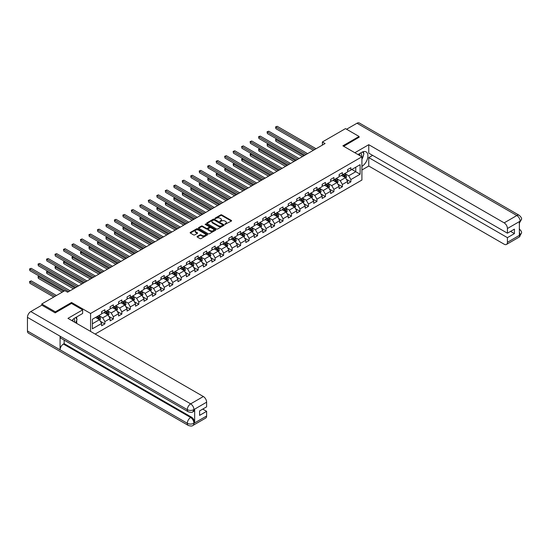 <?xml version="1.0" encoding="UTF-8"?>
<svg xmlns="http://www.w3.org/2000/svg" width="549" height="549" viewBox="0 0 549 549"><rect width="100%" height="100%" fill="white"/><g stroke="black" fill="none" stroke-linecap="round" stroke-linejoin="round"><path stroke-width="0.82" d="M224.96 224.349L231.376 221.075A0.755 0.439 0 0 0 231.376 220.458L221.769 214.913A0.755 0.439 0 0 0 220.698 214.913L215.03 218.186L215.03 218.619L216.512 218.193A2.416 1.393 0 0 1 219.923 218.193L220.725 218.653A2.416 1.393 0 0 1 221.432 219.641A2.416 1.393 0 0 1 220.725 220.629L219.991 221.48L221.473 221.055A2.416 1.393 0 0 1 224.891 221.055L225.687 221.522A2.416 1.393 0 0 1 226.401 222.503A2.416 1.393 0 0 1 225.687 223.491L224.96 224.349L224.96 223.917M197.269 236.42A0.755 0.439 0 0 0 197.269 237.038L199.966 238.589A0.755 0.439 0 0 0 201.03 238.589L207.33 234.958A0.755 0.439 0 0 0 207.33 234.341L197.722 228.796A0.755 0.439 0 0 0 196.652 228.796L190.359 232.426A0.755 0.439 0 0 0 190.359 233.044L193.612 234.924A0.755 0.439 0 0 0 194.682 234.924L197.372 233.366A0.755 0.439 0 0 0 197.372 232.755L195.76 231.822A2.018 1.167 0 0 1 195.169 230.999A2.018 1.167 0 0 1 196.418 229.921A2.018 1.167 0 0 1 198.614 230.168L204.942 233.826A2.018 1.167 0 0 1 205.532 234.649A2.018 1.167 0 0 1 204.283 235.727A2.018 1.167 0 0 1 202.087 235.473L201.03 234.862A0.755 0.439 0 0 0 199.966 234.862L197.269 236.42L197.269 237.038L199.966 235.494L199.966 234.862M71.548 303.48L71.548 302.478L55.346 311.832L41.751 303.981L41.751 305.237M71.548 302.478L90.578 313.465L361.915 156.808L361.915 180.045L95.149 334.06M359.087 137.408L359.087 136.468L342.878 145.821L361.915 156.808M359.087 136.468L345.493 128.617L322.38 141.965L322.38 145.101M41.751 303.981L64.857 290.641L67.582 292.212L325.097 143.529L322.38 141.965M216.56 229.008A0.755 0.439 0 0 0 217.63 229.008L223.93 225.371A0.755 0.439 0 0 0 223.93 224.754L214.323 219.209A0.755 0.439 0 0 0 213.252 219.209L206.959 222.846A0.755 0.439 0 0 0 206.959 223.464L216.56 229.008M205.326 224.459L215.62 230.168L209.334 233.799A0.755 0.439 0 0 1 208.263 233.799L198.656 228.254L201.353 226.71L201.353 226.078L198.656 227.636A0.755 0.439 0 0 0 198.656 228.254L198.656 227.636M201.353 226.71A0.755 0.439 0 0 1 202.416 226.71L202.416 226.078A0.755 0.439 0 0 0 201.353 226.078M202.416 226.078L206.314 228.329A0.755 0.439 0 0 0 207.385 228.329L209.169 227.3A0.755 0.439 0 0 0 209.169 226.682L205.113 224.342L205.861 223.91L215.627 229.551A0.755 0.439 0 0 1 215.627 230.161L215.627 229.551M90.578 331.418L90.578 313.465M100.343 321.268L104.88 323.889L104.88 321.597L110.102 318.578L110.102 320.87L113.362 318.99L113.362 316.698L118.584 313.685L118.584 315.977L121.844 314.09L121.844 311.798L127.066 308.785L127.066 311.077L130.326 309.197L130.326 306.905L135.548 303.892L135.548 306.184L138.808 304.297L138.808 302.005L144.03 298.992L144.03 301.284L147.29 299.397L147.29 297.105L152.512 294.092L152.512 296.385L155.779 294.504L155.779 292.212L160.994 289.199L160.994 291.492L164.261 289.604L164.261 287.312L169.476 284.3L169.476 286.592L172.743 284.705L172.743 282.419L177.958 279.4L177.958 281.692L181.225 279.812L181.225 277.519L186.44 274.507L186.44 276.799L189.707 274.912L189.707 272.62L194.922 269.607L194.922 271.899L198.189 270.019L198.189 267.727L203.411 264.707L203.411 266.999L206.671 265.119L206.671 262.827L211.893 259.814L211.893 262.106L215.153 260.219L215.153 257.927L220.375 254.914L220.375 257.207L223.635 255.326L223.635 253.034L228.858 250.021L228.858 252.307L232.117 250.426L232.117 248.134L237.34 245.122L237.34 247.414L240.599 245.527L240.599 243.234L245.822 240.222L245.822 242.514L249.081 240.634L249.081 238.341L254.304 235.329L254.304 237.621L257.563 235.734L257.563 233.442L262.786 230.429L262.786 232.721L266.045 230.834L266.045 228.542L271.268 225.529L271.268 227.821L274.534 225.941L274.534 223.649L279.75 220.636L279.75 222.928L283.016 221.041L283.016 218.749L288.232 215.736L288.232 218.028L291.498 216.148L291.498 213.856L296.714 210.837L296.714 213.129L299.98 211.248L299.98 208.956L305.196 205.944L305.196 208.236L308.463 206.349L308.463 204.056L313.678 201.044L313.678 203.336L316.945 201.456L316.945 199.163L322.167 196.144L322.167 198.436L325.427 196.556L325.427 194.264L330.649 191.251L330.649 193.543L333.909 191.656L333.909 189.364L339.131 186.351L339.131 188.643L342.391 186.763L342.391 184.471L347.613 181.458L347.613 183.75L350.873 181.863L350.873 179.571L360.117 174.232L360.117 164.693L355.766 167.205L355.766 171.72L360.117 174.232M104.88 323.889L101.62 325.77L101.62 323.478L92.376 328.817L92.376 319.271L101.62 313.932L101.62 311.64L104.88 309.76L104.88 312.052L110.102 309.039L110.102 306.747L113.362 304.86L113.362 307.152L118.584 304.139L118.584 301.847L121.844 299.967L121.844 302.259L127.066 299.239L127.066 296.954L130.326 295.067L130.326 297.359L135.548 294.346L135.548 292.054L138.808 290.167L138.808 292.459L144.03 289.447L144.03 287.154L147.29 285.274L147.29 287.566L152.512 284.554L152.512 282.261L155.779 280.374L155.779 282.666L160.994 279.654L160.994 277.362L164.261 275.481L164.261 277.767L169.476 274.754L169.476 272.462L172.743 270.582L172.743 272.874L177.958 269.861L177.958 267.569L181.225 265.682L181.225 267.974L186.44 264.961L186.44 262.669L189.707 260.789L189.707 263.081L194.922 260.061L194.922 257.769L198.189 255.889L198.189 258.181L203.411 255.168L203.411 252.876L206.671 250.989L206.671 253.281L211.893 250.269L211.893 247.976L215.153 246.096L215.153 248.388L220.375 245.369L220.375 243.083L223.635 241.196L223.635 243.488L228.858 240.476L228.858 238.184L232.117 236.296L232.117 238.589L237.34 235.576L237.34 233.284L240.599 231.404L240.599 233.696L245.822 230.683L245.822 228.391L249.081 226.504L249.081 228.796L254.304 225.783L254.304 223.491L257.563 221.604L257.563 223.896L262.786 220.883L262.786 218.591L266.045 216.711L266.045 219.003L271.268 215.99L271.268 213.698L274.534 211.811L274.534 214.103L279.75 211.091L279.75 208.798L283.016 206.918L283.016 209.21L288.232 206.191L288.232 203.899L291.498 202.018L291.498 204.31L296.714 201.298L296.714 199.006L299.98 197.118L299.98 199.411L305.196 196.398L305.196 194.106L308.463 192.225L308.463 194.518L313.678 191.498L313.678 189.206L316.945 187.326L316.945 189.618L322.167 186.605L322.167 184.313L325.427 182.426L325.427 184.718L330.649 181.705L330.649 179.413L333.909 177.533L333.909 179.825L339.131 176.812L339.131 174.52L342.391 172.633L342.391 174.925L347.613 171.912L347.613 169.62L350.873 167.733L350.873 170.025L360.117 164.693M104.008 312.553L107.927 314.817L102.704 317.83L98.793 315.565M101.62 312.676L102.704 313.307L104.88 312.052M102.704 317.83L104.88 321.597M107.927 314.817L110.102 318.578M112.49 307.66L116.409 309.917L111.186 312.93L107.275 310.672M110.102 307.783L111.186 308.408L113.362 307.152M111.186 312.93L113.362 316.698M116.409 309.917L118.584 313.685M120.972 302.76L124.891 305.018L119.668 308.03L115.757 305.772M118.584 302.883L119.668 303.515L121.844 302.259M119.668 308.03L121.844 311.798M124.891 305.018L127.066 308.785M129.461 297.86L133.373 300.125L128.15 303.137L124.239 300.873M127.066 297.99L128.15 298.615L130.326 297.359M128.15 303.137L130.326 306.905M133.373 300.125L135.548 303.892M137.943 292.967L141.855 295.225L136.632 298.237L132.721 295.98M135.548 293.091L136.632 293.715L138.808 292.459M136.632 298.237L138.808 302.005M141.855 295.225L144.03 298.992M146.425 288.067L150.337 290.325L145.121 293.338L141.203 291.08M144.03 288.191L145.121 288.822L147.29 287.566M145.121 293.338L147.29 297.105M150.337 290.325L152.512 294.092M154.907 283.167L158.819 285.432L153.603 288.445L149.685 286.18M152.512 283.298L153.603 283.922L155.779 282.666M153.603 288.445L155.779 292.212M158.819 285.432L160.994 289.199M163.389 278.274L167.301 280.532L162.085 283.545L158.167 281.287M160.994 278.398L162.085 279.022L164.261 277.767M162.085 283.545L164.261 287.312M167.301 280.532L169.476 284.3M171.871 273.375L175.783 275.632L170.567 278.652L166.649 276.387M169.476 273.498L170.567 274.129L172.743 272.874M170.567 278.652L172.743 282.419M175.783 275.632L177.958 279.4M180.353 268.475L184.265 270.739L179.049 273.752L175.131 271.494M177.958 268.605L179.049 269.23L181.225 267.974M179.049 273.752L181.225 277.519M184.265 270.739L186.44 274.507M188.835 263.582L192.754 265.84L187.532 268.852L183.613 266.594M186.44 263.705L187.532 264.337L189.707 263.081M187.532 268.852L189.707 272.62M192.754 265.84L194.922 269.607M197.317 258.682L201.236 260.94L196.014 263.959L192.095 261.695M194.922 258.805L196.014 259.437L198.189 258.181M196.014 263.959L198.189 267.727M201.236 260.94L203.411 264.707M205.8 253.782L209.718 256.047L204.496 259.059L200.584 256.802M203.411 253.913L204.496 254.537L206.671 253.281M204.496 259.059L206.671 262.827M209.718 256.047L211.893 259.814M214.282 248.889L218.2 251.147L212.978 254.16L209.066 251.902M211.893 249.013L212.978 249.644L215.153 248.388M212.978 254.16L215.153 257.927M218.2 251.147L220.375 254.914M222.764 243.989L226.682 246.254L221.46 249.267L217.548 247.002M220.375 244.113L221.46 244.744L223.635 243.488M221.46 249.267L223.635 253.034M226.682 246.254L228.858 250.021M231.246 239.096L235.164 241.354L229.942 244.367L226.03 242.109M228.858 239.22L229.942 239.844L232.117 238.589M229.942 244.367L232.117 248.134M235.164 241.354L237.34 245.122M239.728 234.197L243.646 236.454L238.424 239.467L234.512 237.209M237.34 234.32L238.424 234.951L240.599 233.696M238.424 239.467L240.599 243.234M243.646 236.454L245.822 240.222M248.217 229.297L252.128 231.561L246.906 234.574L242.994 232.309M245.822 229.427L246.906 230.052L249.081 228.796M246.906 234.574L249.081 238.341M252.128 231.561L254.304 235.329M256.699 224.404L260.61 226.662L255.388 229.674L251.476 227.416M254.304 224.527L255.388 225.152L257.563 223.896M255.388 229.674L257.563 233.442M260.61 226.662L262.786 230.429M265.181 219.504L269.092 221.762L263.877 224.781L259.958 222.517M262.786 219.627L263.877 220.259L266.045 219.003M263.877 224.781L266.045 228.542M269.092 221.762L271.268 225.529M273.663 214.604L277.574 216.869L272.359 219.881L268.44 217.624M271.268 214.734L272.359 215.359L274.534 214.103M272.359 219.881L274.534 223.649M277.574 216.869L279.75 220.636M282.145 209.711L286.056 211.969L280.841 214.982L276.922 212.724M279.75 209.835L280.841 210.466L283.016 209.21M280.841 214.982L283.016 218.749M286.056 211.969L288.232 215.736M290.627 204.811L294.538 207.069L289.323 210.089L285.405 207.824M288.232 204.935L289.323 205.566L291.498 204.31M289.323 210.089L291.498 213.856M294.538 207.069L296.714 210.837M299.109 199.911L303.021 202.176L297.805 205.189L293.887 202.931M296.714 200.042L297.805 200.666L299.98 199.411M297.805 205.189L299.98 208.956M303.021 202.176L305.196 205.944M307.591 195.019L311.509 197.276L306.287 200.289L302.369 198.031M305.196 195.142L306.287 195.773L308.463 194.518M306.287 200.289L308.463 204.056M311.509 197.276L313.678 201.044M316.073 190.119L319.992 192.383L314.769 195.396L310.851 193.131M313.678 190.242L314.769 190.874L316.945 189.618M314.769 195.396L316.945 199.163M319.992 192.383L322.167 196.144M324.555 185.226L328.474 187.483L323.251 190.496L319.34 188.238M322.167 185.349L323.251 185.974L325.427 184.718M323.251 190.496L325.427 194.264M328.474 187.483L330.649 191.251M333.037 180.326L336.956 182.584L331.733 185.596L327.822 183.339M330.649 180.449L331.733 181.081L333.909 179.825M331.733 185.596L333.909 189.364M336.956 182.584L339.131 186.351M341.519 175.426L345.438 177.691L340.215 180.703L336.304 178.439M339.131 175.556L340.215 176.181L342.391 174.925M340.215 180.703L342.391 184.471M345.438 177.691L347.613 181.458M351.854 169.463L355.766 171.72L348.697 175.804L344.786 173.546M347.613 170.657L348.697 171.281L350.873 170.025M348.697 175.804L350.873 179.571M55.346 311.832L55.346 312.772M92.376 323.793L99.444 319.71L95.526 317.452M99.444 319.71L101.62 323.478M346.337 179.242L350.873 181.863M337.855 184.141L342.391 186.763M329.366 189.034L333.909 191.656M320.884 193.934L325.427 196.556M312.402 198.834L316.945 201.456M303.92 203.727L308.463 206.349M295.437 208.627L299.98 211.248M286.955 213.527L291.498 216.148M278.473 218.42L283.016 221.041M269.991 223.319L274.534 225.941M261.509 228.212L266.045 230.834M253.027 233.112L257.563 235.734M244.545 238.012L249.081 240.634M236.063 242.905L240.599 245.527M227.581 247.805L232.117 250.426M219.099 252.705L223.635 255.326M210.61 257.598L215.153 260.219M202.128 262.497L206.671 265.119M193.646 267.397L198.189 270.019M185.164 272.29L189.707 274.912M176.682 277.19L181.225 279.812M168.2 282.09L172.743 284.705M159.718 286.983L164.261 289.604M151.236 291.883L155.779 294.504M142.754 296.776L147.29 299.397M134.272 301.675L138.808 304.297M125.79 306.575L130.326 309.197M117.308 311.468L121.844 314.09M108.826 316.368L113.362 318.99M225.165 224.424L225.687 224.122A2.416 1.393 0 0 0 226.401 223.134L226.401 222.503M221.432 219.641L221.432 220.266A2.416 1.393 0 0 1 220.725 221.254L220.204 221.556M231.376 220.458L231.376 221.075L221.769 215.537A0.755 0.439 0 0 0 220.698 215.537L215.242 218.687M223.93 224.754L223.93 225.371L214.323 219.84A0.755 0.439 0 0 0 213.252 219.84L206.966 223.47L206.959 222.846M222.592 225.282L222.592 224.85L214.165 219.977L212.641 220.423A2.416 1.393 0 0 0 211.935 221.412A2.416 1.393 0 0 0 212.641 222.4L218.406 225.728A2.416 1.393 0 0 0 221.823 225.728L222.592 225.282L222.592 225.907L222.592 225.474M211.935 221.412L211.935 222.043A2.416 1.393 0 0 0 212.641 223.024L212.641 222.4M222.592 225.907L221.823 226.353A2.416 1.393 0 0 1 218.406 226.353L212.641 223.024M202.416 226.71L206.314 228.96A0.755 0.439 0 0 0 207.385 228.96L209.169 227.924A0.755 0.439 0 0 0 209.395 227.615L209.395 226.991M210.356 230.662A2.018 1.167 0 0 0 212.559 230.916A2.018 1.167 0 0 0 213.808 229.839A2.018 1.167 0 0 0 213.211 229.015L210.988 227.732A0.755 0.439 0 0 0 209.917 227.732L208.133 228.761A0.755 0.439 0 0 0 208.133 229.379L210.356 230.662L210.356 231.294A2.018 1.167 0 0 0 212.559 231.548A2.018 1.167 0 0 0 213.808 230.47L213.808 229.839M207.906 229.07L207.906 229.695A0.755 0.439 0 0 0 208.133 230.004L208.133 229.379M210.356 231.294L208.133 230.004M205.532 234.649L205.532 235.274A2.018 1.167 0 0 1 204.283 236.351A2.018 1.167 0 0 1 202.087 236.097L201.03 235.494A0.755 0.439 0 0 0 199.966 235.494M195.169 230.999L195.169 231.623A2.018 1.167 0 0 0 195.76 232.447L195.76 231.822M197.372 232.755L197.372 233.366L195.76 232.447M207.33 234.341L207.33 234.958L197.722 229.42A0.755 0.439 0 0 0 196.652 229.42L190.366 233.051L190.359 232.426M345.863 178.432L346.515 176.805A2.038 1.173 -120 0 0 345.863 175.069L344.738 173.566M342.782 176.154L342.02 175.138M276.888 139.055L275.852 139.652L275.852 141.217L302.478 156.589M343.056 174.541L344.175 176.044A2.038 1.173 60 0 1 344.758 177.265L345.41 176.888A2.038 1.173 -120 0 0 344.827 175.666L343.708 174.163M343.194 174.458L344.443 176.119A1.036 0.597 60 0 1 344.628 176.435L345.41 176.888M275.852 141.217L275.557 139.473L303.837 155.806M275.557 139.473L276.765 138.986M314.714 149.527L275.852 127.093L277.211 126.304L316.073 148.745M313.355 150.316L275.852 128.658L275.557 126.922L277.211 126.304M275.852 128.658L275.557 126.922M361.414 156.527A4.996 2.889 120 0 0 360.679 152.972M359.821 155.607A3.424 1.976 120 0 0 359.121 153.885A3.424 1.976 120 0 0 359.108 153.878M362.587 151.929L363.925 153.83L361.915 159.011M74.534 322.153A4.996 2.889 120 0 0 73.875 318.66M72.942 321.234A3.424 1.976 120 0 0 72.592 319.834M75.673 317.521L77.038 319.463L75.728 322.846M361.915 166.388A8.654 4.996 120 0 0 367.473 158.757A8.654 4.996 120 0 0 366.128 151.895A8.654 4.996 120 0 0 361.805 152.32L357.969 154.537M361.915 169.998L368.763 166.038L368.763 157.597L507.42 237.648L507.42 242.329L520.198 234.883L519.381 235.26L519.381 221.762L520.191 221.233M372.627 155.367L368.763 157.597M510.577 231.369L514.434 233.6L514.434 229.139L507.42 233.195L368.763 153.137L368.763 144.696L504.16 222.86L516.856 215.531L356.994 123.237L346.577 129.248M354.846 152.732L368.763 144.696M368.763 166.038L504.16 244.209A4.612 2.663 -120 0 0 506.466 244.442A4.612 2.663 -120 0 0 507.42 242.329M356.994 123.237A4.728 2.731 -60 0 1 359.355 123.003L519.217 215.297A4.728 2.731 -60 0 0 516.856 215.531A4.612 2.663 60 0 1 520.116 221.185L507.42 228.514A4.612 2.663 -120 0 0 504.16 222.86M507.42 233.195L507.42 228.514M514.434 233.6L507.42 237.648M359.087 137.223L343.695 146.295M361.915 159.265A8.654 4.996 120 0 0 363.486 154.955M363.623 153.404A8.654 4.996 120 0 0 363.411 151.641M519.381 232.035L520.116 234.842M519.217 228.954C521.076 230.621 521.852 231.959 521.55 232.954L520.205 234.883M519.217 215.297C521.076 216.951 521.852 218.296 521.55 219.332L520.116 221.185M188.293 411.784A4.728 2.731 -60 0 1 187.312 409.65C189.487 410.7 191.663 410.686 193.831 409.623L192.967 411.777C192.191 412.567 190.633 412.567 188.293 411.784L61.056 338.328A4.728 2.731 -60 0 1 60.074 336.194L27.45 317.356A4.728 2.731 -60 0 1 30.792 311.564L41.861 305.175L55.181 312.868L71.494 303.446L82.638 309.883L82.638 313.493L74.918 317.953A8.654 4.996 120 0 0 71.892 320.63M82.638 309.883L67.959 318.358L203.356 396.529A4.612 2.663 60 0 1 206.616 402.184L206.616 406.857L199.603 410.906L199.603 415.367L206.616 411.318L206.616 415.998A4.612 2.663 60 0 1 205.662 418.105L192.967 425.434A4.612 2.663 -120 0 0 193.921 423.327L206.616 415.998M76.524 323.306L78.342 324.356M76.716 323.196L76.716 320.3M76.716 318.996L76.716 316.917M192.967 425.434C192.225 426.216 190.668 426.223 188.293 425.441L28.431 333.147A4.728 2.731 -60 0 1 27.45 330.978L60.074 349.816A4.728 2.731 -60 0 1 63.416 344.058L190.654 417.514L191.388 417.096A4.612 2.663 60 0 1 194.655 422.744L194.655 409.245A4.612 2.663 60 0 1 193.701 411.359L192.967 411.777M27.45 317.356L27.45 330.978M30.792 311.564L190.654 403.858A4.728 2.731 -60 0 0 187.312 409.65L60.074 336.194L60.074 349.816L187.312 423.279C189.48 424.329 191.656 424.329 193.838 423.279L193.921 423.327M206.616 411.318L202.753 409.087M64.151 340.112L64.151 343.633L191.388 417.096M64.151 343.633L63.416 344.058M337.381 183.332L338.033 181.698A2.038 1.173 -120 0 0 337.381 179.962L336.256 178.466M334.3 181.053L333.538 180.038M268.406 143.948L267.37 144.545L267.37 146.116L293.996 161.488M334.574 179.441L335.693 180.937A2.038 1.173 60 0 1 336.276 182.165L336.928 181.788A2.038 1.173 -120 0 0 336.345 180.559L335.226 179.063M334.712 179.358L335.961 181.019A1.036 0.597 60 0 1 336.146 181.335L336.928 181.788M267.37 146.116L267.068 144.373L295.355 160.706M267.068 144.373L268.283 143.879M328.899 188.225L329.551 186.598A2.038 1.173 -120 0 0 328.899 184.862L327.774 183.366M325.818 185.953L325.056 184.931M259.924 148.848L258.888 149.445L258.888 151.016L285.514 166.388M326.092 184.34L327.211 185.837A2.038 1.173 60 0 1 327.794 187.058L328.446 186.687A2.038 1.173 -120 0 0 327.863 185.459L326.744 183.963M326.23 184.258L327.478 185.919A1.036 0.597 60 0 1 327.664 186.235L328.446 186.687M258.888 151.016L258.586 149.273L286.873 165.599M258.586 149.273L259.801 148.779M306.232 154.427L267.37 131.986L268.729 131.204L307.591 153.638M304.873 155.209L267.37 133.558L267.068 131.815L268.729 131.204M267.37 133.558L267.068 131.815M297.75 159.32L258.888 136.886L260.247 136.104L299.109 158.537M296.391 160.109L258.888 138.458L258.586 136.715L260.247 136.104M258.888 138.458L258.586 136.715M320.417 193.124L321.062 191.498A2.038 1.173 -120 0 0 320.417 189.762L319.292 188.259M317.336 190.846L316.574 189.83M251.435 153.747L250.406 154.338L250.406 155.909L277.032 171.281M317.61 189.233L318.729 190.729A2.038 1.173 60 0 1 319.312 191.958L319.964 191.58A2.038 1.173 -120 0 0 319.381 190.359L318.262 188.856M317.747 189.151L318.996 190.812A1.036 0.597 60 0 1 319.182 191.127L319.964 191.58M250.406 155.909L250.104 154.166L278.391 170.499M250.104 154.166L251.318 153.672M311.935 198.024L312.58 196.391A2.038 1.173 -120 0 0 311.935 194.655L310.809 193.159M308.854 195.746L308.092 194.73M242.953 158.64L241.924 159.237L241.924 160.809L268.55 176.181M309.121 194.133L310.247 195.629A2.038 1.173 60 0 1 310.83 196.858L311.482 196.48A2.038 1.173 -120 0 0 310.899 195.252L309.78 193.756M309.265 194.051L310.514 195.712A1.036 0.597 60 0 1 310.7 196.027L311.482 196.48M241.924 160.809L241.622 159.066L269.909 175.399M241.622 159.066L242.836 158.572M303.453 202.917L304.098 201.291A2.038 1.173 -120 0 0 303.453 199.555L302.327 198.059M300.372 200.646L299.61 199.623M234.471 163.54L233.442 164.137L233.442 165.702L260.068 181.081M300.639 199.026L301.765 200.529A2.038 1.173 60 0 1 302.348 201.751L303 201.373A2.038 1.173 -120 0 0 302.417 200.152L301.291 198.656M300.783 198.944L302.032 200.611A1.036 0.597 60 0 1 302.218 200.927L303 201.373M233.442 165.702L233.14 163.966L261.427 180.292M233.14 163.966L234.354 163.472M289.268 164.22L250.406 141.786L251.765 140.997L290.627 163.437M287.909 165.002L250.406 143.351L250.104 141.608L251.765 140.997M250.406 143.351L250.104 141.608M280.786 169.119L241.924 146.679L243.282 145.897L282.145 168.33M279.427 169.902L241.924 148.251L241.622 146.508L243.282 145.897M241.924 148.251L241.622 146.508M272.304 174.012L233.442 151.579L234.8 150.797L273.663 173.23M270.945 174.802L233.442 153.15L233.14 151.407L234.8 150.797M233.442 153.15L233.14 151.407M294.971 207.817L295.616 206.184A2.038 1.173 -120 0 0 294.964 204.454L293.845 202.952M291.89 205.539L291.128 204.523M225.989 168.433L224.96 169.03L224.96 170.602L251.586 185.974M292.157 203.926L293.283 205.422A2.038 1.173 60 0 1 293.866 206.65L294.518 206.273A2.038 1.173 -120 0 0 293.935 205.045L292.809 203.549M292.301 203.844L293.543 205.504A1.036 0.597 60 0 1 293.736 205.82L294.518 206.273M224.96 170.602L224.658 168.859L252.945 185.191M224.658 168.859L225.872 168.365M263.822 178.912L224.96 156.479L226.318 155.69L265.181 178.13M262.463 179.695L224.96 158.043L224.658 156.3L226.318 155.69M224.96 158.043L224.658 156.3M286.489 212.717L287.134 211.084A2.038 1.173 -120 0 0 286.482 209.347L285.363 207.851M283.408 210.439L282.646 209.423M217.507 173.333L216.478 173.93L216.478 175.502L243.104 190.874M283.675 208.826L284.801 210.322A2.038 1.173 60 0 1 285.384 211.55L286.036 211.173A2.038 1.173 -120 0 0 285.453 209.944L284.327 208.448M283.819 208.744L285.061 210.404A1.036 0.597 60 0 1 285.254 210.72L286.036 211.173M216.478 175.502L216.176 173.758L244.463 190.091M216.176 173.758L217.39 173.264M255.34 183.812L216.478 161.372L217.836 160.589L256.699 183.023M253.974 184.594L216.478 162.943L216.176 161.2L217.836 160.589M216.478 162.943L216.176 161.2M278.007 217.61L278.652 215.983A2.038 1.173 -120 0 0 278 214.247L276.881 212.751M274.925 215.338L274.164 214.316M209.025 178.233L207.996 178.83L207.996 180.395L234.622 195.773M275.193 213.719L276.319 215.222A2.038 1.173 60 0 1 276.902 216.443L277.554 216.066A2.038 1.173 -120 0 0 276.971 214.844L275.845 213.341M275.337 213.636L276.579 215.304A1.036 0.597 60 0 1 276.771 215.62L277.554 216.066M207.996 180.395L207.694 178.658L235.981 194.984M207.694 178.658L208.908 178.164M246.851 188.705L207.996 166.272L209.354 165.482L248.217 187.923M245.492 189.494L207.996 167.843L207.694 166.1L209.354 165.482M207.996 167.843L207.694 166.1M269.525 222.51L270.17 220.876A2.038 1.173 -120 0 0 269.518 219.14L268.399 217.644M266.443 220.231L265.682 219.216M200.543 183.126L199.507 183.723L199.507 185.294L226.14 200.666M266.711 218.619L267.837 220.115A2.038 1.173 60 0 1 268.42 221.343L269.072 220.966A2.038 1.173 -120 0 0 268.488 219.737L267.363 218.241M266.855 218.536L268.097 220.197A1.036 0.597 60 0 1 268.289 220.513L269.072 220.966M199.507 185.294L199.212 183.551L227.499 199.884M199.212 183.551L200.426 183.057M238.369 193.605L199.507 171.164L200.872 170.382L239.728 192.823M237.01 194.387L199.507 172.736L199.212 170.993L200.872 170.382M199.507 172.736L199.212 170.993M261.043 227.403L261.688 225.776A2.038 1.173 -120 0 0 261.036 224.04L259.917 222.544M257.961 225.131L257.193 224.116M192.061 188.026L191.025 188.623L191.025 190.194L217.651 205.566M258.229 223.518L259.354 225.015A2.038 1.173 60 0 1 259.938 226.243L260.59 225.865A2.038 1.173 -120 0 0 260.006 224.637L258.881 223.141M258.373 223.436L259.615 225.097A1.036 0.597 60 0 1 259.807 225.413L260.59 225.865M191.025 190.194L190.729 188.451L219.017 204.777M190.729 188.451L191.944 187.957M229.887 198.505L191.025 176.064L192.383 175.282L231.246 197.715M228.528 199.287L191.025 177.636L190.729 175.893L192.383 175.282M191.025 177.636L190.729 175.893M252.561 232.302L253.206 230.676A2.038 1.173 -120 0 0 252.554 228.94L251.435 227.437M249.479 230.024L248.711 229.008M183.579 192.925L182.543 193.523L182.543 195.087L209.169 210.466M249.747 228.411L250.872 229.914A2.038 1.173 60 0 1 251.456 231.136L252.108 230.758A2.038 1.173 -120 0 0 251.524 229.537L250.399 228.034M249.891 228.329L251.133 229.997A1.036 0.597 60 0 1 251.325 230.306L252.108 230.758M182.543 195.087L182.247 193.344L210.535 209.677M182.247 193.344L183.455 192.857M221.405 203.398L182.543 180.964L183.901 180.175L222.764 202.615M220.046 204.187L182.543 182.529L182.247 180.793L183.901 180.175M182.543 182.529L182.247 180.793M244.079 237.202L244.724 235.569A2.038 1.173 -120 0 0 244.072 233.833L242.953 232.337M240.99 234.924L240.229 233.908M175.097 197.818L174.06 198.415L174.06 199.987L200.687 215.359M241.265 233.311L242.383 234.807A2.038 1.173 60 0 1 242.967 236.036L243.626 235.658A2.038 1.173 -120 0 0 243.042 234.43L241.917 232.934M241.409 233.229L242.651 234.89A1.036 0.597 60 0 1 242.843 235.205L243.626 235.658M174.06 199.987L173.765 198.244L202.046 214.577M173.765 198.244L174.973 197.75M212.923 208.297L174.06 185.857L175.419 185.075L214.282 207.508M211.564 209.08L174.06 187.429L173.765 185.686L175.419 185.075M174.06 187.429L173.765 185.686M235.596 242.095L236.242 240.469A2.038 1.173 -120 0 0 235.59 238.733L234.464 237.237M232.508 239.824L231.747 238.801M166.615 202.718L165.578 203.315L165.578 204.887L192.205 220.259M232.783 238.211L233.901 239.707A2.038 1.173 60 0 1 234.485 240.929L235.137 240.558A2.038 1.173 -120 0 0 234.553 239.33L233.435 237.834M232.927 238.129L234.169 239.789A1.036 0.597 60 0 1 234.354 240.105L235.137 240.558M165.578 204.887L165.283 203.144L193.564 219.47M165.283 203.144L166.491 202.65M204.441 213.19L165.578 190.757L166.937 189.975L205.8 212.408M203.082 213.98L165.578 192.328L165.283 190.585L166.937 189.975M165.578 192.328L165.283 190.585M227.108 246.995L227.76 245.369A2.038 1.173 -120 0 0 227.108 243.632L225.982 242.13M224.026 244.717L223.265 243.701M158.133 207.618L157.096 208.215L157.096 209.78L183.723 225.152M224.301 243.104L225.419 244.607A2.038 1.173 60 0 1 226.003 245.828L226.655 245.451A2.038 1.173 -120 0 0 226.071 244.23L224.953 242.727M224.438 243.022L225.687 244.682A1.036 0.597 60 0 1 225.872 244.998L226.655 245.451M157.096 209.78L156.801 208.037L185.082 224.369M156.801 208.037L158.009 207.549M195.959 218.09L157.096 195.657L158.455 194.868L197.317 217.308M194.6 218.873L157.096 197.221L156.801 195.478L158.455 194.868M157.096 197.221L156.801 195.478M218.626 251.895L219.277 250.262A2.038 1.173 -120 0 0 218.626 248.525L217.5 247.029M215.544 249.617L214.783 248.601M149.651 212.511L148.614 213.108L148.614 214.68L175.241 230.052M215.819 248.004L216.937 249.5A2.038 1.173 60 0 1 217.521 250.728L218.173 250.351A2.038 1.173 -120 0 0 217.589 249.122L216.471 247.626M215.956 247.922L217.205 249.582A1.036 0.597 60 0 1 217.39 249.898L218.173 250.351M148.614 214.68L148.312 212.937L176.6 229.269M148.312 212.937L149.527 212.442M187.477 222.99L148.614 200.55L149.973 199.767L188.835 222.201M186.118 223.772L148.614 202.121L148.312 200.378L149.973 199.767M148.614 202.121L148.312 200.378M210.143 256.788L210.795 255.161A2.038 1.173 -120 0 0 210.143 253.425L209.018 251.929M207.062 254.516L206.3 253.494M141.168 217.411L140.132 218.008L140.132 219.579L166.759 234.951M207.337 252.897L208.455 254.4A2.038 1.173 60 0 1 209.039 255.621L209.691 255.244A2.038 1.173 -120 0 0 209.107 254.022L207.989 252.526M207.474 252.821L208.723 254.482A1.036 0.597 60 0 1 208.908 254.798L209.691 255.244M140.132 219.579L139.83 217.836L168.118 234.162M139.83 217.836L141.045 217.342M178.995 227.883L140.132 205.45L141.491 204.667L180.353 227.101M177.636 228.672L140.132 207.021L139.83 205.278L141.491 204.667M140.132 207.021L139.83 205.278M201.661 261.688L202.307 260.054A2.038 1.173 -120 0 0 201.661 258.325L200.536 256.822M198.58 259.409L197.818 258.394M132.68 222.311L131.65 222.901L131.65 224.472L158.277 239.844M198.855 257.797L199.973 259.293A2.038 1.173 60 0 1 200.557 260.521L201.208 260.144A2.038 1.173 -120 0 0 200.625 258.922L199.507 257.419M198.992 257.714L200.241 259.375A1.036 0.597 60 0 1 200.426 259.691L201.208 260.144M131.65 224.472L131.348 222.729L159.635 239.062M131.348 222.729L132.563 222.235M170.513 232.783L131.65 210.349L133.009 209.56L171.871 232.001M169.154 233.565L131.65 211.914L131.348 210.171L133.009 209.56M131.65 211.914L131.348 210.171M193.179 266.588L193.824 264.954A2.038 1.173 -120 0 0 193.179 263.218L192.054 261.722M190.098 264.309L189.336 263.294M124.198 227.204L123.168 227.801L123.168 229.372L149.795 244.744M190.366 262.697L191.491 264.193A2.038 1.173 60 0 1 192.075 265.421L192.726 265.043A2.038 1.173 -120 0 0 192.143 263.815L191.025 262.319M190.51 262.614L191.759 264.275A1.036 0.597 60 0 1 191.944 264.591L192.726 265.043M123.168 229.372L122.866 227.629L151.153 243.962M122.866 227.629L124.081 227.135M162.03 237.683L123.168 215.242L124.527 214.46L163.389 236.893M160.672 238.465L123.168 216.814L122.866 215.071L124.527 214.46M123.168 216.814L122.866 215.071M184.697 271.481L185.342 269.854A2.038 1.173 -120 0 0 184.697 268.118L183.572 266.622M181.616 269.209L180.854 268.187M115.715 232.103L114.686 232.701L114.686 234.265L141.313 249.644M181.884 267.589L183.009 269.092A2.038 1.173 60 0 1 183.592 270.314L184.244 269.936A2.038 1.173 -120 0 0 183.661 268.715L182.536 267.212M182.028 267.507L183.277 269.175A1.036 0.597 60 0 1 183.462 269.49L184.244 269.936M114.686 234.265L114.384 232.529L142.671 248.855M114.384 232.529L115.599 232.035M153.548 242.576L114.686 220.142L116.045 219.353L154.907 241.793M152.19 243.365L114.686 221.714L114.384 219.971L116.045 219.353M114.686 221.714L114.384 219.971M176.215 276.38L176.86 274.747A2.038 1.173 -120 0 0 176.208 273.018L175.09 271.515M173.134 274.102L172.372 273.086M107.233 236.996L106.204 237.593L106.204 239.165L132.831 254.537M173.402 272.489L174.527 273.985A2.038 1.173 60 0 1 175.11 275.214L175.762 274.836A2.038 1.173 -120 0 0 175.179 273.608L174.054 272.112M173.546 272.407L174.788 274.068A1.036 0.597 60 0 1 174.98 274.383L175.762 274.836M106.204 239.165L105.902 237.422L134.189 253.755M105.902 237.422L107.117 236.928M145.066 247.475L106.204 225.035L107.563 224.253L146.425 246.693M143.708 248.258L106.204 226.607L105.902 224.864L107.563 224.253M106.204 226.607L105.902 224.864M167.733 281.273L168.378 279.647A2.038 1.173 -120 0 0 167.726 277.911L166.608 276.415M164.652 279.002L163.89 277.986M98.751 241.896L97.722 242.493L97.722 244.065L124.349 259.437M164.92 277.389L166.045 278.885A2.038 1.173 60 0 1 166.628 280.114L167.28 279.736A2.038 1.173 -120 0 0 166.697 278.508L165.572 277.012M165.064 277.307L166.306 278.967A1.036 0.597 60 0 1 166.498 279.283L167.28 279.736M97.722 244.065L97.42 242.322L125.707 258.654M97.42 242.322L98.635 241.828M136.584 252.375L97.722 229.935L99.081 229.153L137.943 251.586M135.219 253.158L97.722 231.506L97.42 229.763L99.081 229.153M97.722 231.506L97.42 229.763M159.251 286.173L159.896 284.547A2.038 1.173 -120 0 0 159.244 282.81L158.126 281.308M156.17 283.902L155.408 282.879M90.269 246.796L89.24 247.393L89.24 248.958L115.866 264.337M156.438 282.282L157.563 283.785A2.038 1.173 60 0 1 158.146 285.006L158.798 284.629A2.038 1.173 -120 0 0 158.215 283.408L157.089 281.905M156.582 282.2L157.824 283.867A1.036 0.597 60 0 1 158.016 284.176L158.798 284.629M89.24 248.958L88.938 247.215L117.225 263.547M88.938 247.215L90.153 246.727M128.095 257.268L89.24 234.835L90.599 234.046L129.461 256.486M126.737 258.057L89.24 236.399L88.938 234.663L90.599 234.046M89.24 236.399L88.938 234.663M150.769 291.073L151.414 289.44A2.038 1.173 -120 0 0 150.762 287.703L149.644 286.207M147.688 288.795L146.926 287.779M81.787 251.689L80.751 252.286L80.751 253.858L107.384 269.23M147.956 287.182L149.081 288.678A2.038 1.173 60 0 1 149.664 289.906L150.316 289.529A2.038 1.173 -120 0 0 149.733 288.3L148.607 286.804M148.1 287.1L149.342 288.76A1.036 0.597 60 0 1 149.534 289.076L150.316 289.529M80.751 253.858L80.456 252.115L108.743 268.447M80.456 252.115L81.671 251.62M119.613 262.168L80.751 239.728L82.117 238.945L120.972 261.386M118.255 262.95L80.751 241.299L80.456 239.556L82.117 238.945M80.751 241.299L80.456 239.556M142.287 295.966L142.932 294.339A2.038 1.173 -120 0 0 142.28 292.603L141.162 291.107M139.206 293.694L138.437 292.679M73.305 256.589L72.269 257.186L72.269 258.757L98.895 274.129M139.473 292.082L140.599 293.578A2.038 1.173 60 0 1 141.182 294.799L141.834 294.429A2.038 1.173 -120 0 0 141.251 293.2L140.125 291.704M139.618 291.999L140.86 293.66A1.036 0.597 60 0 1 141.052 293.976L141.834 294.429M72.269 258.757L71.974 257.014L100.261 273.34M71.974 257.014L73.189 256.52M111.131 267.068L72.269 244.628L73.628 243.845L112.49 266.279M109.773 267.85L72.269 246.199L71.974 244.456L73.628 243.845M72.269 246.199L71.974 244.456M133.805 300.866L134.45 299.239A2.038 1.173 -120 0 0 133.798 297.503L132.68 296M130.724 298.587L129.955 297.572M64.823 261.489L63.787 262.086L63.787 263.65L90.413 279.022M130.991 296.975L132.117 298.478A2.038 1.173 60 0 1 132.7 299.699L133.352 299.322A2.038 1.173 -120 0 0 132.769 298.1L131.643 296.597M131.136 296.892L132.378 298.553A1.036 0.597 60 0 1 132.57 298.869L133.352 299.322M63.787 263.65L63.492 261.907L91.779 278.24M63.492 261.907L64.7 261.42M102.649 271.961L63.787 249.527L65.146 248.738L104.008 271.179M101.29 272.75L63.787 251.092L63.492 249.356L65.146 248.738M63.787 251.092L63.492 249.356M125.323 305.766L125.968 304.132A2.038 1.173 -120 0 0 125.316 302.396L124.198 300.9M122.235 303.487L121.473 302.472M56.341 266.382L55.305 266.979L55.305 268.55L81.931 283.922M122.509 301.875L123.628 303.371A2.038 1.173 60 0 1 124.211 304.599L124.87 304.221A2.038 1.173 -120 0 0 124.287 302.993L123.161 301.497M122.653 301.792L123.896 303.453A1.036 0.597 60 0 1 124.088 303.769L124.87 304.221M55.305 268.55L55.01 266.807L83.29 283.14M55.01 266.807L56.218 266.313M94.167 276.861L55.305 254.42L56.664 253.638L95.526 276.072M92.808 277.643L55.305 255.992L55.01 254.249L56.664 253.638M55.305 255.992L55.01 254.249M116.841 310.659L117.486 309.032A2.038 1.173 -120 0 0 116.834 307.296L115.709 305.8M113.753 308.387L112.991 307.365M47.859 271.281L46.823 271.879L46.823 273.45L73.449 288.822M114.027 306.774L115.146 308.27A2.038 1.173 60 0 1 115.729 309.492L116.381 309.121A2.038 1.173 -120 0 0 115.798 307.893L114.679 306.397M114.171 306.692L115.414 308.353A1.036 0.597 60 0 1 115.599 308.668L116.381 309.121M46.823 273.45L46.528 271.707L74.808 288.033M46.528 271.707L47.736 271.213M85.685 281.754L46.823 259.32L48.182 258.538L87.044 280.971M84.326 282.543L46.823 260.892L46.528 259.149L48.182 258.538M46.823 260.892L46.528 259.149M108.352 315.558L109.004 313.925A2.038 1.173 -120 0 0 108.352 312.196L107.227 310.693M105.271 313.28L104.509 312.264M39.377 276.181L38.341 276.771L38.341 278.343L62.25 292.15M105.545 311.667L106.664 313.163A2.038 1.173 60 0 1 107.247 314.392L107.899 314.014A2.038 1.173 -120 0 0 107.316 312.793L106.197 311.29M105.683 311.585L106.931 313.246A1.036 0.597 60 0 1 107.117 313.561L107.899 314.014M38.341 278.343L38.046 276.6L63.609 291.361M38.046 276.6L39.254 276.106M77.203 286.653L38.341 264.22L39.7 263.431L78.562 285.871M75.844 287.436L38.341 265.785L38.046 264.042L39.7 263.431M38.341 265.785L38.046 264.042M99.87 320.458L100.522 318.825A2.038 1.173 -120 0 0 99.87 317.089L98.745 315.593M96.789 318.18L96.027 317.164M56.485 295.479L31.218 280.889L29.859 281.671L29.859 283.243L53.768 297.043M97.063 316.567L98.182 318.063A2.038 1.173 60 0 1 98.765 319.292L99.417 318.914A2.038 1.173 -120 0 0 98.834 317.686L97.715 316.19M97.2 316.485L98.449 318.146A1.036 0.597 60 0 1 98.635 318.461L99.417 318.914M29.859 283.243L29.557 281.5L55.126 296.261M29.557 281.5L31.218 280.889M68.721 291.553L29.859 269.113L31.218 268.331L70.08 290.764M64.645 290.764L29.859 270.684L29.557 268.941L31.218 268.331M29.859 270.684L29.557 268.941M225.687 224.122L225.687 223.491M219.991 221.48L219.991 221.048M220.725 221.254L220.725 220.629M215.03 218.619L215.03 218.186M220.698 215.537L220.698 214.913M221.769 215.537L221.769 214.913M213.252 219.84L213.252 219.209M214.323 219.84L214.323 219.209M218.406 226.353L218.406 225.728M221.823 226.353L221.823 225.728M206.314 228.96L206.314 228.329M207.385 228.96L207.385 228.329M209.169 227.924L209.169 227.3M205.861 224.534L205.861 223.91M201.03 235.494L201.03 234.862M202.087 236.097L202.087 235.473M196.652 229.42L196.652 228.796M197.722 229.42L197.722 228.796M345.239 177.574L346.501 176.84M344.827 175.666L345.863 175.069M343.379 176.504L344.175 176.044M521.55 232.975L519.162 237.106A4.612 2.663 -120 0 0 520.116 234.999M519.381 223.299L520.116 221.343M194.655 422.744L193.845 423.279M206.616 402.184L193.845 409.623M193.921 409.671L194.655 409.245M193.921 409.513A4.612 2.663 60 0 0 190.654 403.858L203.356 396.529M188.293 425.441A4.728 2.731 -60 0 1 187.312 423.279A4.728 2.731 -60 0 1 190.654 417.514C192.624 418.832 193.708 420.719 193.921 423.169M336.75 182.467L338.019 181.74M336.345 180.559L337.381 179.962M334.897 181.396L335.693 180.937M328.268 187.367L329.537 186.639M327.863 185.459L328.899 184.862M326.415 186.296L327.211 185.837M319.786 192.267L321.055 191.532M319.381 190.359L320.417 189.762M317.933 191.196L318.729 190.729M311.304 197.16L312.566 196.432M310.899 195.252L311.935 194.655M309.451 196.089L310.247 195.629M302.822 202.059L304.084 201.332M302.417 200.152L303.453 199.555M300.969 200.989L301.765 200.529M294.339 206.959L295.602 206.225M293.935 205.045L294.964 204.454M292.487 205.882L293.283 205.422M285.857 211.852L287.12 211.125M285.453 209.944L286.482 209.347M284.005 210.782L284.801 210.322M277.375 216.752L278.638 216.018M276.971 214.844L278 214.247M275.523 215.682L276.319 215.222M268.893 221.645L270.156 220.918M268.488 219.737L269.518 219.14M267.04 220.574L267.837 220.115M260.411 226.545L261.674 225.817M260.006 224.637L261.036 224.04M258.552 225.474L259.354 225.015M251.929 231.445L253.192 230.71M251.524 229.537L252.554 228.94M250.07 230.374L250.872 229.914M243.447 236.338L244.71 235.61M243.042 234.43L244.072 233.833M241.587 235.267L242.383 234.807M234.965 241.237L236.228 240.51M234.553 239.33L235.59 238.733M233.105 240.167L233.901 239.707M226.483 246.137L227.746 245.403M226.071 244.23L227.108 243.632M224.623 245.067L225.419 244.607M217.994 251.03L219.264 250.303M217.589 249.122L218.626 248.525M216.141 249.96L216.937 249.5M209.512 255.93L210.782 255.203M209.107 254.022L210.143 253.425M207.659 254.86L208.455 254.4M201.03 260.83L202.3 260.096M200.625 258.922L201.661 258.325M199.177 259.752L199.973 259.293M192.548 265.723L193.811 264.995M192.143 263.815L193.179 263.218M190.695 264.652L191.491 264.193M184.066 270.623L185.329 269.888M183.661 268.715L184.697 268.118M182.213 269.552L183.009 269.092M175.584 275.516L176.847 274.788M175.179 273.608L176.208 273.018M173.731 274.445L174.527 273.985M167.102 280.415L168.365 279.688M166.697 278.508L167.726 277.911M165.249 279.345L166.045 278.885M158.62 285.315L159.883 284.581M158.215 283.408L159.244 282.81M156.767 284.245L157.563 283.785M150.138 290.208L151.4 289.481M149.733 288.3L150.762 287.703M148.285 289.138L149.081 288.678M141.656 295.108L142.918 294.381M141.251 293.2L142.28 292.603M139.796 294.038L140.599 293.578M133.174 300.008L134.436 299.274M132.769 298.1L133.798 297.503M131.314 298.937L132.117 298.478M124.692 304.901L125.954 304.173M124.287 302.993L125.316 302.396M122.832 303.83L123.628 303.371M116.21 309.801L117.472 309.073M115.798 307.893L116.834 307.296M114.35 308.73L115.146 308.27M107.728 314.701L108.99 313.966M107.316 312.793L108.352 312.196M105.868 313.63L106.664 313.163M99.239 319.593L100.508 318.866M98.834 317.686L99.87 317.089M97.386 318.523L98.182 318.063M222.75 225.694L222.75 225.063M506.466 244.442L519.162 237.106M521.55 219.346L519.162 223.45"/></g></svg>
